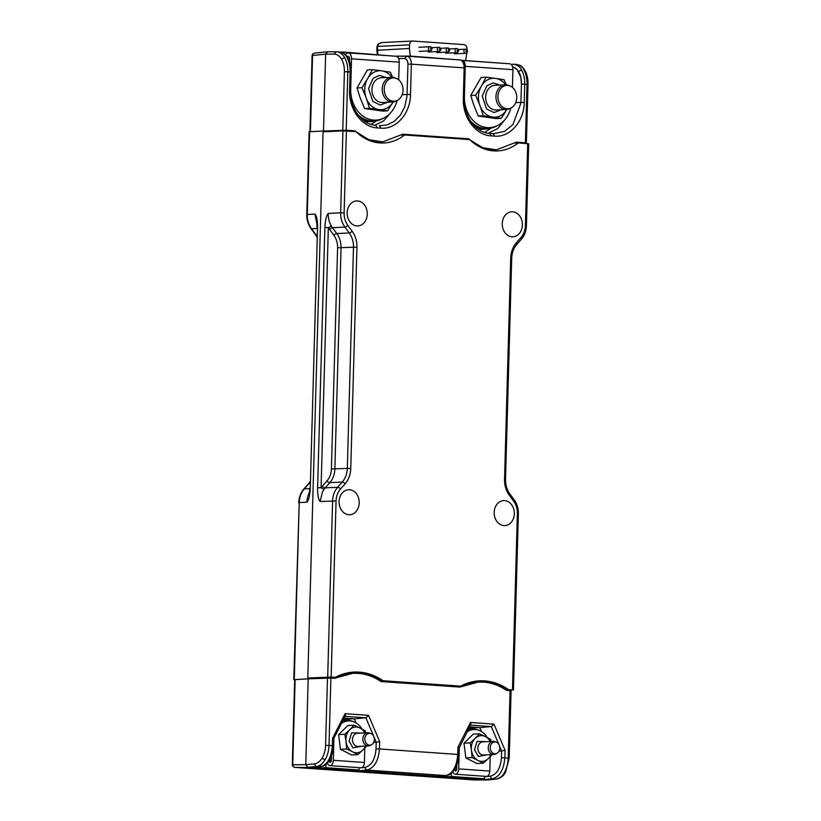 <?xml version="1.0" encoding="UTF-8"?>
<svg xmlns="http://www.w3.org/2000/svg" width="821" height="821" viewBox="0 0 821 821"><rect width="100%" height="100%" fill="white"/><g stroke="black" fill="none" stroke-linecap="round" stroke-linejoin="round"><path stroke-width="1.23" d="M329.96 131.504L323.084 131.021L307.783 678.834L330.894 678.054L329.005 745.427C328.769 750.979 327.435 755.833 325.003 759.969C322.479 763.961 319.523 766.147 316.147 766.527L307.701 767.266L305.781 764.669L314.238 763.92C317.152 763.633 319.759 761.703 322.058 758.152C324.233 754.53 325.403 750.261 325.588 745.355L327.476 677.982M309.558 492.066A19.766 15.886 87.2 0 0 306.951 502.165C308.799 500.163 309.907 495.463 310.276 488.064L317.542 227.889C317.583 220.51 316.742 215.913 314.997 214.086L306.787 214.538L309.096 131.75L323.084 131.021M294.667 679.696L307.783 678.834M309.794 488.136L309.24 494.139L309.969 492.138M314.997 214.086L316.947 224.328A19.766 15.886 87.2 0 0 317.07 224.595M359.218 502.945A12.52 10.068 87.2 0 0 348.535 489.737A12.52 10.068 87.2 0 0 339.094 501.539A12.52 10.068 87.2 0 0 349.777 514.746A12.52 10.068 87.2 0 0 359.218 502.945M367.285 214.148A12.52 10.068 87.2 0 0 356.612 200.94A12.52 10.068 87.2 0 0 347.16 212.731A12.52 10.068 87.2 0 0 357.843 225.939A12.52 10.068 87.2 0 0 367.285 214.148M503.899 525.594A12.52 10.068 87.2 0 0 504.874 525.604A12.52 10.068 87.2 0 0 514.326 513.207A12.52 10.068 87.2 0 0 504.597 500.605A12.52 10.068 87.2 0 0 503.632 500.594A12.52 10.068 87.2 0 0 494.18 513.002A12.52 10.068 87.2 0 0 503.899 525.594M511.965 236.787A12.52 10.068 87.2 0 0 512.94 236.797A12.52 10.068 87.2 0 0 522.392 224.4A12.52 10.068 87.2 0 0 512.663 211.808A12.52 10.068 87.2 0 0 511.699 211.797A12.52 10.068 87.2 0 0 502.247 224.195A12.52 10.068 87.2 0 0 511.965 236.787M320.159 501.508L322.355 492.231A19.766 15.886 -92.8 0 1 324.038 489.357L321.073 487.777L317.614 487.705C317.573 495.084 318.425 499.691 320.159 501.508L336.066 500.964L331.14 677.099L335.204 677.376L331.294 677.541M331.14 677.099L307.803 678.013L323.064 131.842L342.942 130.857L355.924 131.596A52.051 41.84 87.2 0 0 383.951 142.977A52.051 41.84 87.2 0 0 404.486 134.993L469.622 139.549A52.051 41.84 87.2 0 0 497.649 150.931A52.051 41.84 87.2 0 0 518.184 142.946L528.703 143.757L526.415 225.724L525.419 225.58L527.708 143.613M313.725 678.423L307.803 678.013M505.757 689.753L506.27 689.353M328.205 213.429C326.368 215.43 325.26 220.131 324.88 227.53L328.338 227.591L331.397 226.083A19.766 15.886 -92.8 0 1 328.205 213.429L340.653 212.824A19.766 15.886 87.2 0 0 344.923 227.099L332.474 227.704A19.766 15.886 -92.8 0 1 331.397 226.083M478.643 680.907A67.035 53.888 87.2 0 1 506.619 689.589L508.117 689.691L506.259 689.784M506.619 689.589L513.453 689.927L506.434 690.317M515.208 143.1L518.184 142.946M401.51 135.137L404.486 134.993M335.204 677.376A67.035 53.888 -92.8 0 1 354.108 672.071A67.035 53.888 -92.8 0 1 382.966 680.722L460.622 686.161L381.19 680.814A67.035 53.888 87.2 0 0 353.225 672.122M460.622 686.161A67.035 53.888 -92.8 0 1 479.526 680.855A67.035 53.888 -92.8 0 1 508.384 689.507M381.19 680.814L382.966 680.722M510.641 690.81L506.475 690.348C499.23 685.463 491.533 682.723 483.384 682.118L478.233 682.066L459.924 687.085L381.047 681.563C373.812 676.678 366.115 673.938 357.956 673.343L352.814 673.282L334.496 678.31L330.894 678.054M294.39 767.337A2.473 1.468 -86 0 0 294.595 767.378L292.779 766.383L292.297 764.844L294.677 679.624L308.183 678.854L305.781 764.669L292.738 764.772L293.261 766.557L292.738 764.772L295.119 679.562M313.735 677.715L313.714 678.608M352.814 673.282L351.645 673.343A66.706 53.622 87.2 0 0 333.572 678.238L333.593 677.458M478.233 682.066L477.063 682.128A66.706 53.622 87.2 0 0 458.99 687.023M325.588 745.355L332.351 745.663C331.345 757.927 327.312 764.977 320.241 766.814L312.36 767.594L294.657 767.378L474.21 779.95A2.473 1.468 94 0 1 474.148 779.94L294.595 767.378A2.473 1.468 -86 0 0 294.657 767.378L292.728 766.27M510.087 690.594L508.199 757.968C508.004 763.52 506.742 768.364 504.412 772.52C502.852 775.866 500.081 778.072 496.089 779.129L474.148 779.94A2.473 1.468 94 0 1 474.076 779.94M488.341 779.909L474.435 779.95M498.922 744.565L491.307 726.575L493.955 724.122L505.059 750.353L504.853 757.732C503.817 770.006 499.527 777.035 491.995 778.842L496.089 779.129L488.218 779.909L482.266 778.883M332.905 745.868L332.351 745.663L332.556 738.284L333.1 739.146M312.904 767.543L483.548 779.581L491.995 778.842L490.086 776.235L484.482 776.728M505.059 750.353L501.631 750.948L501.446 757.67L508.753 758.183M470.156 725.097C470.936 724.789 471.059 723.917 470.505 722.48L493.955 724.122M470.72 724.697L459.288 747.746A19.345 15.548 -92.8 0 1 459.308 747.079M458.498 747.962L457.964 747.089L470.505 722.48M356.858 770.108L358.141 770.806L366.597 770.057C374.119 768.251 378.409 761.221 379.456 748.957L457.759 754.437C456.753 766.711 452.72 773.762 445.639 775.599L438.301 776.327M332.556 738.284L345.087 713.695L368.537 715.337L365.889 717.8L376.223 742.205L379.661 741.609L379.456 748.957L376.039 748.885L376.223 742.205L373.74 742.348M345.087 713.695C345.631 715.142 345.518 716.015 344.728 716.312M314.238 763.92L316.147 766.527L323.022 766.178C323.022 766.167 326.111 765.48 329.734 759.723C332.207 754.571 333.408 749.932 333.357 745.796L333.542 738.951L345.292 715.922M470.505 725.117L491.307 726.575L479.792 727.611L481.383 731.47M499.055 751.092L501.631 750.948L499.455 745.827M469.591 726.903L479.792 727.611L469.263 727.56M356.057 722.921L354.374 718.837L365.889 717.8L345.077 716.343M347.221 720.017L346.77 718.98L354.374 718.837L344.173 718.118M359.095 767.943L360.85 767.789M361.63 767.727L364.678 767.461C371.328 765.87 375.115 759.682 376.039 748.885M472.557 728.596L472.188 727.765M346.77 718.98L343.835 718.775M352.106 131.329L342.952 130.857M351.799 131.032L355.113 130.867L355.893 131.586M346.195 130.241L323.484 131.042L325.629 54.135L334.065 54.114L336.117 51.785C339.484 51.856 342.316 53.776 344.625 57.552C346.831 61.472 347.899 66.203 347.827 71.766L346.195 130.241L355.113 130.867M470.064 139.981L482.594 147.657L496.366 149.843L516.46 142.156L525.389 142.782L521.91 143.213M516.05 64.387C519.847 64.9 522.505 66.819 524.034 70.113C526.138 74.023 527.123 78.754 527.02 84.306L525.389 142.782L525.943 142.998M519.159 143.018L515.988 142.526M334.065 54.114C337.031 54.155 339.545 55.849 341.577 59.194C343.558 62.642 344.502 66.809 344.41 71.694L342.778 130.17M336.117 51.785L336.672 51.805L336.117 51.785M312.144 55.52L325.629 54.135L327.682 51.805L335.892 51.785M310.42 131.647L312.555 55.438L313.17 53.734L314.33 53.108L327.682 51.805M496.366 149.843L486.966 149.75M465.805 139.283L402.29 134.562M356.365 132.017L368.896 139.693L382.668 141.889L373.268 141.797M382.668 141.889L402.762 134.203L468.822 138.821L469.591 139.549M527.575 84.522L524.722 84.153L524.209 102.451C524.085 121.539 509.82 137.682 494.488 136.112L491.04 135.876C475.657 135.26 462.387 117.249 463.311 98.192L464.152 67.876L411.362 64.182L410.51 94.497C410.367 113.606 396.143 129.687 380.79 128.148L377.342 127.912C361.979 127.337 348.668 109.255 349.602 90.228L350.115 71.93L344.41 71.694M339.155 52C342.942 52.523 345.6 54.432 347.139 57.727C349.233 61.637 350.228 66.368 350.115 71.93L350.783 72.125L350.115 71.93M313.17 53.734L312.616 54.145L313.17 53.734M493.247 133.731L504.546 131.381L512.868 124.659L520.904 103.148L521.438 84.07L524.722 84.153C524.835 78.611 523.767 73.869 521.53 69.939C520.052 66.747 517.209 64.818 513.012 64.171L511.575 64.828M524.034 70.113L525.101 70.698C519.806 63.535 521.119 66.152 516.573 64.397L513.012 64.171M468.822 138.821L465.497 138.985M407.945 64.11L411.362 64.182C411.188 59.297 409.638 56.639 406.703 56.187L404.65 58.517C406.703 58.896 407.801 60.764 407.945 64.11L407.021 96.057L404.702 107.007L400.443 115.063L394.449 121.2L387.235 124.874L379.548 125.767M464.707 68.081L464.152 67.876C464.06 63.001 462.582 60.344 459.739 59.902L406.929 56.197M520.904 103.148L520.935 102.379L524.209 102.451M512.52 66.634L517.035 69.395L520.801 77.277L521.438 84.081L520.935 102.379M484.575 132.458L491.04 128.138M370.876 124.494L376.706 120.728M521.438 84.07C521.54 79.196 520.586 75.009 518.585 71.519L521.53 69.939M390.386 113.072L383.458 121.056L374.499 125.356M504.72 119.897L497.639 128.64L488.197 133.31M518.585 71.519L515.208 67.794M383.13 118.378A30.48 24.497 -92.8 0 1 371.718 121.015A30.48 24.497 -92.8 0 1 371.626 121.005A30.48 24.497 -92.8 0 1 370.292 120.861A30.48 24.497 -92.8 0 1 357.587 114.304M368.711 120.79A30.1 24.199 -92.8 0 1 368.608 120.779A30.1 24.199 -92.8 0 1 361.712 119.004M363.508 120.523A30.88 24.825 87.2 0 0 368.691 121.57A30.88 24.825 87.2 0 0 371.071 121.6A30.88 24.825 87.2 0 0 375.207 120.954M363.754 120.708A30.88 24.825 87.2 0 0 368.393 121.59A30.88 24.825 87.2 0 0 370.774 121.611A30.88 24.825 87.2 0 0 370.928 121.6M397.159 100.501A29.648 23.83 -92.8 0 1 375.997 120.112A29.648 23.83 -92.8 0 1 373.709 120.092A29.648 23.83 -92.8 0 1 350.7 88.832L351.542 58.814A6.096 3.612 -86 0 0 348.35 52.913A6.096 3.612 -86 0 0 345.518 54.75M348.35 52.913L396.02 56.249A6.096 3.612 94 0 1 399.211 62.15L398.719 79.863M347.139 56.628A2.802 1.663 94 0 1 348.114 56.197A2.802 1.663 94 0 1 349.582 58.907L349.52 61.247M396.502 78.508L395.199 77.954A12.356 9.934 87.2 0 0 392.51 77.307A12.356 9.934 87.2 0 0 391.566 77.297A12.356 9.934 87.2 0 0 382.237 89.53A12.356 9.934 87.2 0 0 391.822 101.958A12.356 9.934 87.2 0 0 392.777 101.968A12.356 9.934 87.2 0 0 396.327 100.952L397.58 100.275A11.689 9.4 87.2 0 0 403.029 89.099A11.689 9.4 87.2 0 0 396.502 78.508A11.689 9.4 87.2 0 0 393.967 77.892A11.689 9.4 87.2 0 0 384.238 88.904A11.689 9.4 87.2 0 0 393.31 101.229A11.689 9.4 87.2 0 0 397.58 100.275M372.365 69.652L380.78 70.739A19.499 15.671 87.2 0 0 368.239 77.595L372.365 69.652L367.439 69.888L357.012 87.95L359.885 97.052L364.586 108.536L382.586 111.071L387.512 110.825L380.041 109.686A19.499 15.671 87.2 0 0 392.582 102.83L393.095 101.948M392.582 102.83L387.512 110.825M377.927 109.388L369.512 108.29L366.648 99.187A19.499 15.671 87.2 0 0 377.927 109.388L380.041 109.686M369.512 108.29L364.586 108.536M365.756 96.765L361.948 87.703L367.018 79.709A19.499 15.671 87.2 0 0 365.756 96.765L366.648 99.187M361.948 87.703L357.012 87.95M368.239 77.595L367.018 79.709M391.915 77.287A19.499 15.671 87.2 0 0 382.894 71.037L380.78 70.739M382.894 71.037L390.365 72.176L392.612 77.307M387.594 102.225L380.287 105.026L372.878 101.496L368.537 88.545L373.186 78.231L379.497 75.419L386.383 77.554M496.838 125.9A30.48 24.497 -92.8 0 1 485.437 128.548A30.48 24.497 -92.8 0 1 485.334 128.538A30.48 24.497 -92.8 0 1 470.269 120.759M482.42 128.312A30.1 24.199 -92.8 0 1 482.317 128.312A30.1 24.199 -92.8 0 1 474.507 126.085M476.231 127.686A30.88 24.825 87.2 0 0 482.399 129.092A30.88 24.825 87.2 0 0 484.78 129.123A30.88 24.825 87.2 0 0 488.926 128.476M476.498 127.912A30.88 24.825 87.2 0 0 482.101 129.113A30.88 24.825 87.2 0 0 484.493 129.133A30.88 24.825 87.2 0 0 484.636 129.133M510.867 108.033A29.648 23.83 -92.8 0 1 489.716 127.645A29.648 23.83 -92.8 0 1 487.428 127.614A29.648 23.83 -92.8 0 1 464.419 96.355L465.25 66.337A6.096 3.612 -86 0 0 462.059 60.436A6.096 3.612 -86 0 0 461.802 60.436A6.096 3.612 -86 0 0 461.751 60.436M509.472 63.771A6.096 3.612 94 0 1 509.728 63.771A6.096 3.612 94 0 1 512.92 69.672L512.427 87.385M510.21 86.031L508.907 85.476A12.356 9.934 87.2 0 0 506.229 84.83A12.356 9.934 87.2 0 0 505.274 84.82A12.356 9.934 87.2 0 0 495.946 97.052A12.356 9.934 87.2 0 0 505.541 109.491A12.356 9.934 87.2 0 0 506.495 109.501A12.356 9.934 87.2 0 0 510.046 108.485L511.288 107.808A11.689 9.4 87.2 0 0 516.737 96.621A11.689 9.4 87.2 0 0 510.21 86.031A11.689 9.4 87.2 0 0 507.676 85.415A11.689 9.4 87.2 0 0 497.947 96.426A11.689 9.4 87.2 0 0 507.019 108.752A11.689 9.4 87.2 0 0 511.288 107.808M486.083 77.174L494.488 78.272A19.499 15.671 87.2 0 0 481.948 85.117L486.083 77.174L481.157 77.42L470.731 95.472L473.594 104.585L478.294 116.059L496.295 118.593L501.221 118.347L493.749 117.208A19.499 15.671 87.2 0 0 506.29 110.363L506.803 109.48M506.29 110.363L501.221 118.347M491.635 116.91L483.23 115.823L480.357 106.709A19.499 15.671 87.2 0 0 491.635 116.91L493.749 117.208M483.23 115.823L478.294 116.059M479.464 104.288L475.657 95.226L480.726 87.242A19.499 15.671 87.2 0 0 479.464 104.288L480.357 106.709M475.657 95.226L470.731 95.472M481.948 85.117L480.726 87.242M505.633 84.809A19.499 15.671 87.2 0 0 496.602 78.57L494.488 78.272M496.602 78.57L504.073 79.709L506.321 84.84M501.313 109.757L493.996 112.549L486.586 109.019L482.245 96.067L486.894 85.764L493.205 82.942L500.092 85.076M342.747 720.92A20.176 16.225 -92.8 0 1 343.322 720.735A20.176 16.225 -92.8 0 1 348.032 720.202A20.176 16.225 -92.8 0 1 352.886 721.485M348.299 720.222A20.587 16.553 87.2 0 0 346.103 719.894A20.587 16.553 87.2 0 0 344.512 719.873A20.587 16.553 87.2 0 0 343.219 719.996M343.229 719.976A20.587 16.553 -92.8 0 1 343.24 719.976A20.587 16.553 -92.8 0 1 344.225 719.884A20.587 16.553 -92.8 0 1 344.368 719.884M331.468 755.967L331.345 760.39A1.899 1.119 -86 0 1 330.083 762.34A1.899 1.119 -86 0 1 329.098 760.78M327.415 762.976A5.193 3.068 -86 0 0 329.857 765.624A5.193 3.068 -86 0 0 333.295 760.297L333.89 739.157A19.345 15.548 -92.8 0 1 333.931 738.212M341.474 723.424A19.345 15.548 -92.8 0 1 348.494 720.92A19.345 15.548 -92.8 0 1 361.897 728.976M364.811 748.064L364.411 762.473A5.193 3.068 94 0 1 360.963 767.799L329.857 765.624M355.934 752.765A12.879 10.355 87.2 0 0 362.41 750.456L357.823 754.643L353.02 752.036A12.879 10.355 87.2 0 0 355.934 752.765M371.071 733.646L369.768 733.091A6.589 5.295 87.2 0 0 368.331 732.743A6.589 5.295 87.2 0 0 367.829 732.743A6.589 5.295 87.2 0 0 362.851 738.951A6.589 5.295 87.2 0 0 367.962 745.899A6.589 5.295 87.2 0 0 368.475 745.899A6.589 5.295 87.2 0 0 370.374 745.365L371.615 744.678A5.932 4.762 87.2 0 0 374.386 739.577A5.932 4.762 87.2 0 0 371.071 733.646A5.932 4.762 87.2 0 0 364.852 738.91A5.932 4.762 87.2 0 0 371.615 744.678M340.458 749.306L338.611 734.579L347.909 725.507L354.128 725.2L349.418 730.095A12.879 10.355 87.2 0 0 345.99 741.024L346.678 748.998L340.458 749.306L351.604 754.951L357.823 754.643M345.99 741.024L344.83 734.272L349.418 730.095M338.611 734.579L344.83 734.272M364.852 732.886A12.879 10.355 87.2 0 0 360.47 728.237L354.128 725.2M360.47 728.237L365.283 730.844L365.673 732.845M367.131 745.571L363.169 749.717A12.879 10.355 87.2 0 0 365.509 746.053M362.41 750.456L363.169 749.717M346.678 748.998L353.02 752.036M346.144 742.215A12.879 10.355 87.2 0 0 352.117 751.574M359.567 727.775A12.879 10.355 87.2 0 0 350.167 729.356M361.609 746.238L352.958 747.869L349.089 741.117L351.665 732.784L360.963 733.081M468.719 729.325L468.288 729.459A20.176 16.225 -92.8 0 1 468.719 729.325A20.176 16.225 -92.8 0 1 473.419 728.802A20.176 16.225 -92.8 0 1 478.284 730.074M473.696 728.822A20.587 16.553 87.2 0 0 471.5 728.484A20.587 16.553 87.2 0 0 469.91 728.463A20.587 16.553 87.2 0 0 468.74 728.576M468.75 728.555A20.587 16.553 -92.8 0 1 469.612 728.484A20.587 16.553 -92.8 0 1 469.766 728.473M454.506 769.554A1.899 1.119 -86 0 0 455.481 770.929A1.899 1.119 -86 0 0 455.563 770.929A1.899 1.119 -86 0 0 456.733 768.979L456.856 764.792M452.853 771.719A5.193 3.068 -86 0 0 455.245 774.213A5.193 3.068 -86 0 0 455.47 774.213A5.193 3.068 -86 0 0 458.693 768.887L459.288 747.746M490.209 756.654L489.798 771.063A5.193 3.068 94 0 1 486.576 776.399A5.193 3.068 94 0 1 486.36 776.389A5.193 3.068 94 0 1 486.145 776.368M467.057 731.891A19.345 15.548 -92.8 0 1 473.881 729.51A19.345 15.548 -92.8 0 1 487.284 737.576M481.332 761.354A12.879 10.355 87.2 0 0 487.807 759.056L483.22 763.232L478.417 760.626A12.879 10.355 87.2 0 0 481.332 761.354M496.469 742.235L495.155 741.681A6.589 5.295 87.2 0 0 493.729 741.342A6.589 5.295 87.2 0 0 493.216 741.332A6.589 5.295 87.2 0 0 488.249 747.541A6.589 5.295 87.2 0 0 493.359 754.489A6.589 5.295 87.2 0 0 493.873 754.499A6.589 5.295 87.2 0 0 495.761 753.955L497.013 753.278A5.932 4.762 87.2 0 0 499.773 748.177A5.932 4.762 87.2 0 0 496.469 742.235A5.932 4.762 87.2 0 0 490.25 747.51A5.932 4.762 87.2 0 0 497.013 753.278M465.846 757.896L463.998 743.179L473.307 734.097L479.526 733.8L474.815 738.684A12.879 10.355 87.2 0 0 471.387 749.614L472.075 757.588L465.846 757.896L477.001 763.54L483.22 763.232M471.387 749.614L470.217 742.872L474.815 738.684M463.998 743.179L470.217 742.872M490.25 741.476A12.879 10.355 87.2 0 0 485.868 736.837L479.526 733.8M485.868 736.837L490.681 739.444L491.071 741.445M492.528 754.16L488.567 758.317A12.879 10.355 87.2 0 0 490.896 754.643M487.807 759.056L488.567 758.317M472.075 757.588L478.417 760.626M471.541 750.815A12.879 10.355 87.2 0 0 477.504 760.164M484.965 736.375A12.879 10.355 87.2 0 0 475.564 737.946M487.007 754.838L478.345 756.459L474.487 749.706L477.063 741.373L486.36 741.671M377.814 50.255L409.402 48.47L410.254 56.085L394.696 56.156M460.54 59.995L410.254 56.085M466.985 52.359L465.702 59.964M467.016 50.204L467.036 48.88A4.115 3.315 87.2 0 0 463.834 44.611L412.973 41.05A4.115 3.315 87.2 0 0 412.655 41.05A4.115 3.315 87.2 0 0 409.546 44.857L409.402 48.47M377.034 46.52L379.045 43.626L381.888 42.589M376.818 50.102L377.003 46.499L378.204 44.006L381.488 42.589L412.655 41.05M379.045 43.626L378.019 44.272L379.045 43.626M467.293 50.594L466.8 49.896A2.063 1.652 87.2 0 0 463.916 51.128A2.063 1.652 87.2 0 0 466.923 52.472L467.354 51.723A0.903 0.729 87.2 0 0 466.502 50.327A0.903 0.729 87.2 0 0 466.523 52.041A0.903 0.729 87.2 0 0 467.354 51.723M458.436 49.978L457.933 49.281A2.063 1.652 87.2 0 0 455.05 50.512A2.063 1.652 87.2 0 0 458.056 51.846L458.487 51.107A0.903 0.729 87.2 0 0 457.646 49.712A0.903 0.729 87.2 0 0 457.656 51.415A0.903 0.729 87.2 0 0 458.487 51.107M449.569 49.352L449.066 48.655A2.063 1.652 87.2 0 0 446.193 49.886A2.063 1.652 87.2 0 0 449.2 51.23L449.631 50.481A0.903 0.729 87.2 0 0 448.779 49.096A0.903 0.729 87.2 0 0 448.8 50.799A0.903 0.729 87.2 0 0 449.631 50.481M440.713 48.737L440.21 48.039A2.063 1.652 87.2 0 0 437.326 49.27A2.063 1.652 87.2 0 0 440.333 50.604L440.764 49.865A0.903 0.729 87.2 0 0 439.923 48.47A0.903 0.729 87.2 0 0 439.933 50.184A0.903 0.729 87.2 0 0 440.764 49.865M431.846 48.111L431.343 47.413A2.063 1.652 87.2 0 0 428.459 48.655A2.063 1.652 87.2 0 0 431.477 49.989L431.897 49.25A0.903 0.729 87.2 0 0 431.056 47.854A0.903 0.729 87.2 0 0 431.076 49.558A0.903 0.729 87.2 0 0 431.897 49.25M461.505 60.313L506.855 63.576M483.507 129.164A30.88 24.825 -92.8 0 1 482.532 129.236A30.88 24.825 -92.8 0 1 477.75 128.897M343.476 53.201L343.506 52.051L393.146 56.044M369.799 121.631A30.88 24.825 -92.8 0 1 368.824 121.703A30.88 24.825 -92.8 0 1 364.852 121.508M343.506 52.051L340.859 52.185M318.722 766.988L318.692 768.035L351.799 770.355L359.044 769.995L325.937 767.686L326.029 764.33M359.105 767.666L359.044 769.995M325.937 767.686L318.692 768.035M444.11 775.773L444.079 776.82L477.186 779.139L484.431 778.78L451.324 776.461L451.417 773.115M484.503 776.266L484.431 778.78M444.079 776.82L451.324 776.461M294.277 679.501L299.224 502.544L306.951 502.165M316.834 236.079A19.766 15.886 87.2 0 0 315.839 234.59L311.539 228.741A19.766 15.886 -92.8 0 1 307.27 214.466L309.579 131.688M310.276 488.064L317.542 227.889M293.795 679.572L299.224 502.544A19.766 15.886 -92.8 0 1 304.263 488.916A2.473 1.139 -138.5 0 0 303.77 489.121L308.388 483.897A2.473 1.139 41.5 0 1 308.881 483.692A19.766 15.886 87.2 0 0 309.958 482.358M309.784 488.649L304.263 488.916L308.881 483.692L309.917 483.641M316.875 234.539L315.839 234.59A2.473 0.934 143.6 0 1 315.305 234.416L310.995 228.566A2.473 0.934 -36.4 0 0 311.539 228.741L317.05 228.474M324.038 489.357A19.766 15.886 -92.8 0 1 325.208 487.89L337.647 487.274A19.766 15.886 87.2 0 0 332.608 500.892L327.692 677.027M324.88 227.53L317.614 487.705M342.942 130.857L340.653 212.824L344.112 212.885C344.04 217.627 345.282 221.793 347.837 225.375L352.147 231.235C355.442 235.843 357.043 241.189 356.95 247.285L350.762 468.483C350.516 474.569 348.627 479.68 345.097 483.815L340.479 489.039C337.729 492.251 336.251 496.233 336.066 500.964M322.386 486.114L327.004 480.89C329.755 477.678 331.222 473.696 331.417 468.965L337.595 247.768C337.667 243.026 336.425 238.87 333.86 235.278L328.338 227.591L321.073 487.777L322.386 486.114A2.473 1.139 -138.5 0 0 325.208 487.89L329.826 482.656L342.265 482.04L337.647 487.274A2.473 1.139 -138.5 0 1 340.479 489.039M346.4 130.929L344.112 212.885M512.448 689.784L517.374 513.659C517.446 508.917 516.193 504.751 513.638 501.159L509.328 495.309C506.034 490.701 504.443 485.344 504.535 479.248L510.713 258.051C510.96 251.975 512.848 246.864 516.388 242.729L521.007 237.495C523.747 234.283 525.224 230.311 525.419 225.58M517.374 513.659L518.369 513.792C518.462 508.507 517.056 503.827 514.162 499.773A2.473 0.934 143.6 0 1 513.638 501.159M347.837 225.375A2.473 0.934 -36.4 0 1 344.923 227.099L349.223 232.948L336.784 233.564L332.474 227.704A2.473 0.934 -36.4 0 0 329.549 229.428M350.762 468.483L347.314 468.422A19.766 15.886 -92.8 0 1 342.265 482.04A2.473 1.139 41.5 0 1 345.097 483.815M331.417 468.965L347.314 468.422L353.492 247.224L356.95 247.285M352.147 231.235A2.473 0.934 143.6 0 1 349.223 232.948A19.766 15.886 -92.8 0 1 353.492 247.224L337.595 247.768M521.007 237.495A2.473 1.139 41.5 0 1 521.386 239.209C524.537 235.514 526.22 231.019 526.415 225.724M521.386 239.209L516.768 244.432A2.473 1.139 -138.5 0 0 516.388 242.729M510.713 258.051L511.709 258.194C511.955 252.652 513.638 248.065 516.768 244.432M511.709 258.194L505.531 479.392L504.535 479.248M509.328 495.309A2.473 0.934 -36.4 0 0 509.851 493.914C506.896 489.798 505.459 484.954 505.531 479.392M333.86 235.278A2.473 0.934 143.6 0 1 336.784 233.564A19.766 15.886 -92.8 0 1 341.043 247.839L334.865 469.037A19.766 15.886 -92.8 0 1 329.826 482.656A2.473 1.139 41.5 0 1 327.004 480.89M331.294 677.397L331.274 678.084M505.12 688.593L505.1 689.445M325.003 759.969L322.058 758.152M496.787 779.026L496.366 779.119C500.81 778.072 503.878 775.722 505.562 772.079L504.412 772.52M368.537 715.337L379.661 741.609M458.313 754.653L457.759 754.437L457.964 747.089M438.045 776.368L445.916 775.588L366.597 770.057L364.678 767.461M312.637 767.594L320.939 766.711M490.086 776.235C496.736 774.655 500.523 768.466 501.446 757.67M458.949 747.767L458.754 754.581C458.693 760.154 457.215 765.234 454.331 769.811C448.779 776.214 449.087 774.531 445.916 775.588L446.347 775.486M341.577 59.194L344.625 57.552M513.577 64.192L512.786 64.171M350.269 90.433L349.602 90.228M377.342 127.912L376.049 125.521C367.315 124.084 364.319 122.247 357.956 114.807C352.927 107.869 350.475 99.721 350.608 90.372L351.121 72.063C351.244 66.799 350.269 62.222 348.207 58.312L348.207 58.322C342.942 50.933 342.952 53.344 339.678 52.01L336.672 51.805M379.425 125.757L380.79 128.148M410.51 94.497L402.187 94.651M463.311 98.192L463.865 98.397M491.04 135.876L489.747 133.484C484.759 133.197 479.936 130.98 475.277 126.834C471.449 124.351 463.352 110.917 464.306 98.335L465.158 68.02C464.86 60.98 462.069 60.61 459.955 59.912M494.488 136.112L493.123 133.72L489.809 133.484M489.747 133.474L493.123 133.72M347.139 57.727L348.207 58.312M406.477 56.187L395.619 56.218M398.585 58.537L404.65 58.517M520.791 102.451L515.732 102.615M351.542 58.814L399.211 62.15M348.679 59.245L349.572 59.307M391.566 77.297L381.272 77.8A12.356 9.934 87.2 0 0 371.985 88.75A12.356 9.934 87.2 0 0 381.529 102.471A12.356 9.934 87.2 0 0 382.483 102.481L392.777 101.968M465.25 66.337L512.92 69.672M505.274 84.82L494.981 85.322A12.356 9.934 87.2 0 0 485.693 96.273A12.356 9.934 87.2 0 0 495.248 109.993A12.356 9.934 87.2 0 0 496.202 110.004L506.495 109.501M364.411 762.473L333.295 760.297M331.325 760.657L329.262 760.513M367.829 732.743L357.433 733.256A6.589 5.295 87.2 0 0 352.527 740.706A6.589 5.295 87.2 0 0 357.576 746.412A6.589 5.295 87.2 0 0 358.089 746.412L368.475 745.899M456.722 769.246L454.783 769.113M489.798 771.063L458.693 768.887M493.216 741.332L482.83 741.845A6.589 5.295 87.2 0 0 477.925 749.306A6.589 5.295 87.2 0 0 482.974 755.002A6.589 5.295 87.2 0 0 483.477 755.012L493.873 754.499M377.834 54.453L377.486 46.438L409.546 44.857M298.741 502.616C298.936 497.31 300.619 492.816 303.77 489.121M308.388 483.897L309.969 481.814M316.814 236.797L315.305 234.416M310.995 228.566C308.101 224.502 306.695 219.823 306.787 214.538M317.06 227.961L316.875 222.265L317.501 224.41M513.453 689.927L518.369 513.792M509.851 493.914L514.162 499.773M505.562 772.079L509.205 758.111L511.083 690.738M505.757 689.866L505.777 689.024M336.005 51.785L327.569 51.805M309.979 131.668L312.103 55.5L312.75 53.899L314.33 53.108M526.384 142.926L528.016 84.45C528.149 79.185 527.174 74.598 525.101 70.698M380.8 125.808L379.487 125.757M493.185 133.72L494.499 133.772M406.59 56.187L395.558 56.218M368.608 120.779L371.626 121.005M375.997 120.112L374.048 120.215M482.317 128.312L485.334 128.538M489.716 127.645L487.756 127.737M509.728 63.771L462.059 60.436M342.757 720.91L343.322 720.735M348.494 720.92L346.534 721.012M473.881 729.51L471.931 729.612M455.245 774.213L486.36 776.389M377.352 54.422L376.818 50.112M454.547 53.858L465.671 53.303M458.128 49.558L465.466 49.188M445.69 53.232L456.804 52.688M449.272 48.932L456.609 48.572M436.823 52.616L447.948 52.062M440.405 48.316L447.743 47.946M427.967 51.99L439.081 51.446M431.548 47.69L438.876 47.331M419.1 51.374L430.225 50.82M418.895 47.259L430.019 46.705M482.532 129.236L478.499 129.431M368.824 121.703L365.407 121.877"/></g></svg>
